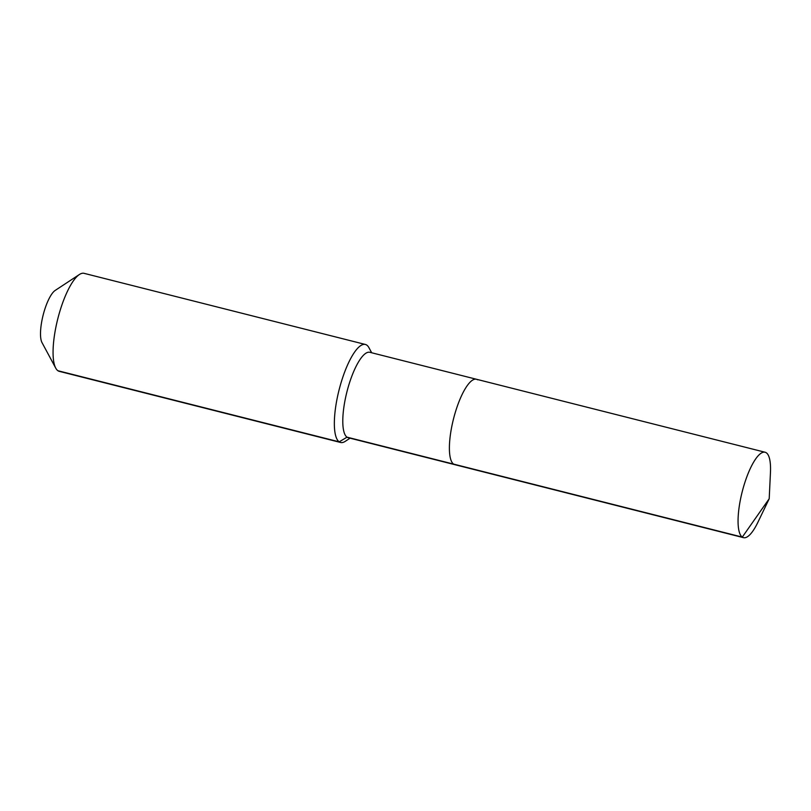 <?xml version="1.0" encoding="UTF-8"?>
<svg xmlns="http://www.w3.org/2000/svg" width="811" height="811" viewBox="0 0 811 811"><rect width="100%" height="100%" fill="white"/><g stroke="black" fill="none" stroke-linecap="round" stroke-linejoin="round"><path stroke-width="1.22" d="M477.638 379.801A44.058 12.51 104.2 0 0 476.432 379.254A44.058 12.51 104.2 0 0 454.089 416.661A44.058 12.51 104.2 0 0 453.623 464.115L742.298 537.105A44.058 12.51 104.2 0 0 743.505 537.663A44.058 12.51 104.2 0 0 757.9 522.264L769.203 498.724L742.298 537.105A44.058 12.51 104.2 0 1 742.754 489.651A44.058 12.51 104.2 0 1 765.097 452.244A44.058 12.51 104.2 0 1 766.314 452.791A44.058 12.51 104.2 0 1 770.45 472.631L769.203 498.724M371.661 352.755L368.944 347.706A50.556 14.355 104.2 0 0 366.765 345.101A50.556 14.355 104.2 0 0 365.376 344.462A50.556 14.355 104.2 0 0 339.738 387.394A50.556 14.355 104.2 0 0 339.201 441.853L347.017 437.159A44.058 12.51 104.2 0 1 347.483 389.706A44.058 12.51 104.2 0 1 369.826 352.298L476.432 379.254A44.058 12.51 104.2 0 0 454.089 416.661A44.058 12.51 104.2 0 0 453.623 464.115A44.058 12.51 104.2 0 0 454.829 464.673L743.505 537.663M347.017 437.159A44.058 12.51 104.2 0 0 348.233 437.717L454.829 464.673A44.058 12.51 104.2 0 1 453.623 464.115L347.017 437.159M365.376 344.462L84.091 273.337A50.556 14.355 104.2 0 0 79.417 274.493A50.556 14.355 104.2 0 0 57.784 318.835A50.556 14.355 104.2 0 0 55.736 368.123A50.556 14.355 104.2 0 0 57.916 370.728L339.201 441.853A50.556 14.355 104.2 0 0 340.59 442.482A50.556 14.355 104.2 0 0 345.273 441.326L350.068 438.173M57.916 370.728A50.556 14.355 104.2 0 0 59.304 371.357L340.59 442.482M79.417 274.493L55.189 290.429A28.162 7.998 104.2 0 0 43.135 315.124A28.162 7.998 104.2 0 0 42 342.587L55.736 368.123M476.432 379.254L765.097 452.244"/></g></svg>
